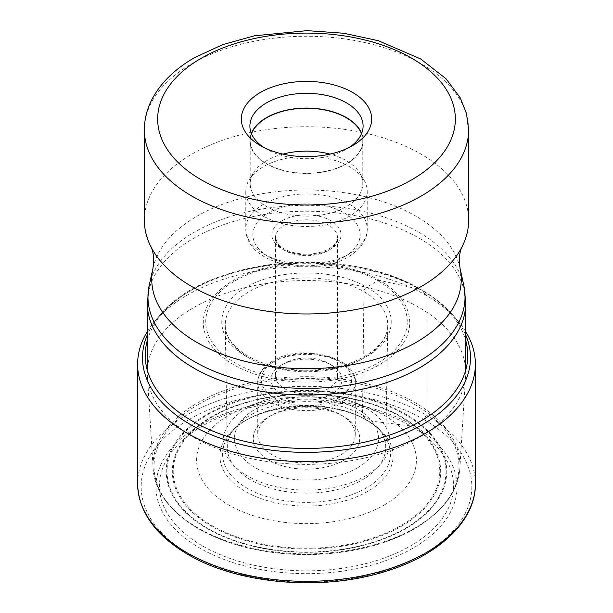 <?xml version="1.0" encoding="UTF-8"?>
<svg xmlns="http://www.w3.org/2000/svg" width="613" height="613" viewBox="0 0 613 613"><rect width="100%" height="100%" fill="white"/><g stroke="black" fill="none" stroke-linecap="round" stroke-linejoin="round"><path stroke-width="0.46" stroke-dasharray="3.06 2.3" d="M465.704 331.641A168.881 97.505 0 0 0 458.608 321.81A168.881 97.505 0 0 0 425.912 295.221A168.881 97.505 0 0 0 154.392 321.81A168.881 97.505 0 0 0 147.296 331.641M246.426 356.551C213.554 338.445 213.562 305.289 246.426 287.19C277.789 268.218 335.211 268.203 366.574 287.19C399.446 305.289 399.438 338.453 366.574 356.551C335.211 375.524 277.789 375.539 246.426 356.551M137.618 483.833A168.881 97.505 180 0 1 241.874 393.753A168.881 97.505 180 0 1 425.912 414.894A3.548 2.046 120 0 1 423.407 419.238A165.334 95.452 180 0 1 423.407 554.229A165.334 95.452 180 0 1 189.593 554.229A165.334 95.452 180 0 1 189.593 419.238A165.334 95.452 180 0 1 423.407 419.238L412.963 425.269A150.56 86.923 0 0 0 200.037 425.269A150.56 86.923 0 0 0 200.037 548.198A150.56 86.923 0 0 0 412.963 548.198A150.56 86.923 0 0 0 412.963 425.269A6.774 3.916 120 0 1 410.48 425.897A147.051 84.9 0 0 0 202.52 425.897A147.051 84.9 0 0 0 202.52 545.961A147.051 84.9 0 0 0 410.48 545.961A147.051 84.9 0 0 0 410.48 425.897L367.731 420.702A86.594 49.99 180 0 1 367.731 491.404A86.594 49.99 180 0 1 245.269 491.404A86.594 49.99 180 0 1 245.269 420.702A86.594 49.99 180 0 1 367.731 420.702A7.701 4.444 120 0 1 365.877 419.629A83.973 48.481 0 0 0 230.442 433.36A83.973 48.481 0 0 0 247.123 488.186A83.973 48.481 0 0 0 354.712 493.603A83.973 48.481 0 0 0 382.558 433.36A83.973 48.481 0 0 0 365.877 419.629L362.513 415.085A79.215 45.73 180 0 1 378.244 428.043A79.215 45.73 180 0 1 385.707 447.865A79.215 45.73 180 0 1 336.46 489.764A79.215 45.73 180 0 1 250.487 479.764A79.215 45.73 0 0 1 227.293 447.865L225.239 325.304A81.261 46.917 180 0 1 275.038 281.589A81.261 46.917 180 0 1 363.961 291.673L362.513 415.085A79.215 45.73 0 0 0 234.756 428.043A79.215 45.73 0 0 0 227.293 447.865M193.923 307.45A159.204 91.919 180 0 1 367.425 287.528A159.204 91.919 180 0 1 465.704 372.451A159.204 91.919 180 0 1 465.604 375.738A159.204 91.919 180 0 1 419.077 437.444A159.204 91.919 180 0 1 248.219 457.988A159.204 91.919 180 0 1 147.396 375.738A159.204 91.919 180 0 1 147.296 372.451A159.204 91.919 180 0 1 193.923 307.45M144.362 220.358A162.138 93.613 180 0 1 191.846 154.169A162.138 93.613 180 0 1 368.551 133.872A162.138 93.613 180 0 1 468.639 220.358M349.333 147.373A56.603 32.681 180 0 1 346.529 149.12A56.603 32.681 180 0 1 266.479 149.12A56.603 32.681 180 0 1 266.471 149.12A56.603 32.681 180 0 1 263.667 147.373M346.521 149.12L352.575 145.626L346.529 149.12A56.603 32.681 180 0 1 346.521 149.12M251.353 133.373A56.603 32.681 0 0 0 249.897 140.737A56.603 32.681 0 0 0 266.479 163.847A56.603 32.681 0 0 0 328.162 170.935A56.603 32.681 0 0 0 363.103 140.737A56.603 32.681 0 0 0 361.647 133.373M361.486 133.772A56.296 32.504 180 0 1 362.796 140.737A56.296 32.504 180 0 1 346.307 163.717A56.296 32.504 180 0 1 284.961 170.766A56.296 32.504 180 0 1 250.204 140.737A56.296 32.504 180 0 1 251.514 133.772M283.007 154.108A56.296 32.504 0 0 0 266.693 160.667A56.296 32.504 0 0 0 253.353 172.927A56.296 32.504 0 0 0 250.204 183.647A56.296 32.504 0 0 0 284.961 213.676A56.296 32.504 0 0 0 346.307 206.627A56.296 32.504 0 0 0 362.796 183.647A56.296 32.504 0 0 0 359.647 172.927A56.296 32.504 0 0 0 329.993 154.108M312.163 156.499A60.725 35.056 180 0 1 363.831 179.847A60.725 35.056 180 0 1 367.225 191.409A60.725 35.056 180 0 1 349.441 216.197A60.725 35.056 180 0 1 283.26 223.799A60.725 35.056 180 0 1 245.775 191.409A60.725 35.056 180 0 1 249.169 179.847A60.725 35.056 180 0 1 263.559 166.613A60.725 35.056 180 0 1 300.837 156.499M284.562 363.317L284.562 363.317A31.025 17.915 0 0 0 275.475 375.984A31.025 17.915 0 0 0 294.623 392.535A31.025 17.915 0 0 0 328.438 388.65A31.025 17.915 0 0 0 337.525 375.984A31.025 17.915 0 0 0 328.438 363.317A31.025 17.915 0 0 0 284.562 363.317L281.428 365.126A35.462 20.474 0 0 0 281.428 394.082A35.462 20.474 0 0 0 331.572 394.082A35.462 20.474 0 0 0 331.572 365.126A35.462 20.474 0 0 0 281.428 365.126L284.562 363.317M272.026 414.932A48.756 28.152 0 0 0 272.019 414.932A48.756 28.152 0 0 0 257.744 434.839A48.756 28.152 0 0 0 287.842 460.846A48.756 28.152 0 0 0 340.974 454.746A48.756 28.152 0 0 0 355.256 434.839A48.756 28.152 0 0 0 340.981 414.932A48.756 28.152 0 0 0 272.026 414.932L268.892 416.748A53.193 30.711 0 0 0 268.885 416.748A53.193 30.711 0 0 0 268.892 460.171A53.193 30.711 0 0 0 344.108 460.171A53.193 30.711 0 0 0 344.115 416.748A53.193 30.711 0 0 0 268.892 416.748L272.019 414.932M384.213 505.043A109.911 63.453 0 0 0 367.026 407.208A109.911 63.453 0 0 0 245.974 407.208A109.911 63.453 0 0 0 228.787 415.308A109.911 63.453 180 0 0 228.787 505.043A109.911 63.453 180 0 0 384.213 505.043M475.381 483.833A168.881 97.505 180 0 0 425.912 414.894L425.912 295.221L422.457 290.723A9.609 5.548 120 0 0 420.533 289.489L379.493 280.356A4.329 2.498 120 0 0 377.754 280.731L366.574 287.19A3.693 2.13 120 0 0 363.961 291.673A81.261 46.917 180 0 1 387.761 325.304A81.261 46.917 180 0 1 337.234 368.283A81.261 46.917 180 0 1 249.039 358.023A81.261 46.917 180 0 1 225.239 325.304C225.477 336.828 233.155 347.188 248.273 356.375C271.084 368.697 297.864 372.742 328.606 368.513C363.471 363.356 388.381 343.587 387.761 325.304L385.707 447.865M465.704 334.974A163.985 94.678 0 0 0 454.202 316.53A163.985 94.678 0 0 0 422.457 290.723A163.985 94.678 0 0 0 158.798 316.53A163.985 94.678 0 0 0 147.296 334.974M147.296 340.468A161.273 93.107 180 0 1 256.908 266.732A161.273 93.107 180 0 1 420.533 289.489A161.273 93.107 180 0 1 465.704 340.468M379.493 280.356A103.229 59.599 0 0 0 233.507 280.356A103.229 59.599 0 0 0 233.507 364.643A103.229 59.599 0 0 0 379.493 364.643A103.229 59.599 0 0 0 379.493 280.356M377.754 280.731A100.762 58.174 0 0 0 235.246 280.731A100.762 58.174 0 0 0 235.246 363.003A100.762 58.174 0 0 0 377.754 363.003A100.762 58.174 0 0 0 377.754 280.731M465.704 303.151A159.204 91.919 0 0 0 367.425 218.228A159.204 91.919 0 0 0 193.923 238.15A159.204 91.919 0 0 0 147.296 303.151M149.204 285.451A158.537 91.529 180 0 1 194.398 232.143A158.537 91.529 180 0 1 357.9 210.282A158.537 91.529 180 0 1 463.796 285.451M460.041 268.203A154.752 89.345 0 0 0 356.674 194.819A154.752 89.345 0 0 0 197.079 216.167A154.752 89.345 0 0 0 152.959 268.203M468.639 129.879A162.138 93.613 0 0 0 368.635 43.416A162.138 93.613 0 0 0 191.984 63.606A162.138 93.613 0 0 0 191.846 63.691A162.138 93.613 0 0 0 144.362 129.879M263.559 204.259A60.725 35.056 0 0 0 263.467 204.313A60.725 35.056 0 0 0 245.775 229.047A60.725 35.056 0 0 0 283.26 261.437A60.725 35.056 0 0 0 349.441 253.836A60.725 35.056 0 0 0 349.533 253.782A60.725 35.056 0 0 0 367.225 229.047A60.725 35.056 0 0 0 329.74 196.658A60.725 35.056 0 0 0 263.559 204.259M344.422 256.732A53.637 30.964 0 0 0 344.422 212.941A53.637 30.964 0 0 0 268.578 212.941A53.637 30.964 0 0 0 268.578 256.732A53.637 30.964 0 0 0 344.422 256.732M282.156 220.665A34.573 19.961 180 0 1 330.997 220.757A34.573 19.961 180 0 1 330.951 248.955A34.573 19.961 180 0 1 330.844 249.008A34.573 19.961 180 0 1 282.003 248.924A34.573 19.961 180 0 1 282.049 220.726A34.573 19.961 180 0 1 282.156 220.665M284.562 225.063A31.025 17.915 180 0 1 284.654 225.009A31.025 17.915 180 0 1 318.431 221.201A31.025 17.915 180 0 1 337.525 237.729A31.025 17.915 180 0 1 328.438 250.403A31.025 17.915 180 0 1 328.346 250.456A31.025 17.915 180 0 1 294.569 254.265A31.025 17.915 180 0 1 275.475 237.729A31.025 17.915 180 0 1 284.562 225.063M338.56 398.006A45.209 26.106 180 0 1 338.468 398.059A45.209 26.106 0 0 1 274.578 398.09A45.209 26.106 0 0 1 274.44 361.203A45.209 26.106 180 0 1 274.532 361.149A45.209 26.106 180 0 1 338.422 361.118A45.209 26.106 180 0 1 338.56 398.006M341.081 402.343A48.756 28.152 180 0 1 340.974 402.404A48.756 28.152 180 0 1 287.842 408.503A48.756 28.152 180 0 1 257.744 382.497A48.756 28.152 180 0 1 271.919 362.651A48.756 28.152 180 0 1 272.026 362.597A48.756 28.152 180 0 1 325.158 356.49A48.756 28.152 180 0 1 355.256 382.497A48.756 28.152 180 0 1 341.081 402.343M357.417 467.857A72.012 41.577 180 0 1 255.583 467.857A72.012 41.577 180 0 1 255.583 409.063A72.012 41.577 180 0 1 357.417 409.063A72.012 41.577 180 0 1 357.417 467.857M247.476 407.814A83.475 48.189 180 0 1 260.533 401.668A83.475 48.189 180 0 1 352.467 401.668A83.475 48.189 180 0 1 365.524 475.972A83.475 48.189 180 0 1 247.476 475.972A83.475 48.189 180 0 1 247.476 407.814M212.404 416.817A133.289 76.954 0 0 0 212.251 416.901A133.289 76.954 0 0 0 212.175 525.686A133.289 76.954 0 0 0 400.595 525.816A133.289 76.954 0 0 0 400.749 525.732A133.289 76.954 0 0 0 400.825 416.947A133.289 76.954 0 0 0 212.404 416.817M401.377 526.291A134.178 77.468 0 0 0 401.377 416.733A134.178 77.468 0 0 0 211.623 416.733A134.178 77.468 0 0 0 211.623 526.291A134.178 77.468 0 0 0 401.377 526.291M207.884 414.58A139.465 80.518 180 0 1 405.116 414.58A139.465 80.518 180 0 1 405.116 528.452A139.465 80.518 180 0 1 207.884 528.452A139.465 80.518 180 0 1 207.884 414.58M405.668 528.621A140.239 80.97 180 0 1 405.576 528.674A140.239 80.97 180 0 1 207.294 528.598A140.239 80.97 180 0 1 207.332 414.112A140.239 80.97 180 0 1 207.424 414.066A140.239 80.97 180 0 1 405.706 414.143A140.239 80.97 180 0 1 405.668 528.621M198.788 404.228A152.453 88.019 0 0 0 198.696 404.281A152.453 88.019 0 0 0 198.65 528.735A152.453 88.019 0 0 0 414.212 528.812A152.453 88.019 0 0 0 414.304 528.758A152.453 88.019 0 0 0 414.35 404.312A152.453 88.019 0 0 0 198.788 404.228M415.009 527.939A153.449 88.594 180 0 1 414.917 527.992A153.449 88.594 180 0 1 250.265 547.723A153.449 88.594 180 0 1 153.143 468.462A153.449 88.594 180 0 1 197.991 402.649A153.449 88.594 180 0 1 198.083 402.595A153.449 88.594 180 0 1 367.808 384.075A153.449 88.594 180 0 1 459.857 468.462A153.449 88.594 180 0 1 415.009 527.939M458.608 321.81L454.202 316.53C445.697 306.423 434.786 297.527 421.476 289.849C347.073 244.112 204.29 257.529 158.798 316.53L154.392 321.81M234.756 428.043L230.442 433.36C250.089 404.909 329.166 396.205 366.697 420.365C373.486 424.326 378.765 428.656 382.558 433.36L378.244 428.043M465.704 370.183L465.704 372.451M266.471 149.12L260.425 145.626M363.103 140.737L363.103 126.01M249.897 140.737L249.897 126.01M250.204 140.737L250.204 183.647M362.796 140.737L362.796 183.647M359.647 172.927L363.831 179.847M253.353 172.927L249.169 179.847M245.775 191.409L245.775 229.047C245.752 264.931 313.649 277.881 347.969 257.085C362.16 248.732 367.555 237.66 367.225 229.047L367.225 191.409M337.525 375.984L337.525 237.729C337.456 238.878 338.108 242.947 329.173 248.778C318.929 254.173 307.113 255.46 293.742 252.64C282.524 249.568 278.716 245.192 277.597 243.522L275.475 237.729L275.475 375.984M328.438 363.317L331.572 365.126M355.256 434.839L355.256 382.497C358.298 358 301.335 342.521 272.754 360.973C262.969 366.796 257.958 373.976 257.744 382.497L257.744 434.839M340.981 414.932L344.115 416.748M245.974 407.208L260.533 401.668C291.175 390.979 321.825 390.979 352.467 401.668L367.026 407.208M465.604 375.738L459.857 468.462C457.811 492.017 442.739 512.085 414.641 528.682C374.482 552.359 310.645 560.849 256.724 549.754C197.945 538.536 154.668 504.966 153.143 468.462L147.396 375.738M147.296 370.183L147.296 372.451"/><path stroke-width="0.92" d="M147.296 331.641A168.881 97.505 0 0 0 137.618 364.168A168.881 97.505 0 0 0 187.088 433.115A168.881 97.505 0 0 0 371.126 454.248A168.881 97.505 0 0 0 475.381 364.168A168.881 97.505 0 0 0 465.704 331.641M468.639 220.358A162.138 93.613 180 0 1 462.102 246.687A162.138 93.613 180 0 1 421.154 286.555A162.138 93.613 180 0 1 150.898 246.687A162.138 93.613 180 0 1 144.362 220.358L144.362 129.879A162.138 93.613 0 0 0 244.365 216.343A162.138 93.613 0 0 0 421.016 196.152A162.138 93.613 0 0 0 421.154 196.076A162.138 93.613 0 0 0 468.639 129.879L468.639 220.358M352.575 145.626A65.162 37.615 180 0 1 260.425 145.626A65.162 37.615 180 0 1 260.425 92.425A65.162 37.615 180 0 1 352.575 92.425A65.162 37.615 180 0 1 352.575 145.626L352.575 145.626M263.667 147.373A56.603 32.681 180 0 1 249.897 126.01A56.603 32.681 180 0 1 266.479 102.9A56.603 32.681 180 0 1 346.521 102.9A56.603 32.681 180 0 1 363.103 126.01A56.603 32.681 180 0 1 349.333 147.373M361.647 133.373A56.603 32.681 0 0 0 346.521 117.635A56.603 32.681 0 0 0 290.907 109.321A56.603 32.681 0 0 0 251.353 133.373M251.514 133.772A56.296 32.504 180 0 1 266.693 117.757A56.296 32.504 180 0 1 322.308 109.543A56.296 32.504 180 0 1 361.486 133.772M329.993 154.108A56.296 32.504 0 0 0 283.007 154.108M300.837 156.499A60.725 35.056 180 0 1 312.163 156.499M147.296 334.974A163.985 94.678 0 0 0 190.543 424.617A163.985 94.678 0 0 0 387.087 440.126A163.985 94.678 0 0 0 465.704 334.974M465.704 340.468A161.273 93.107 180 0 1 379.945 438.218A161.273 93.107 180 0 1 192.467 421.162A161.273 93.107 180 0 1 147.296 340.468M475.381 483.833A168.881 97.505 180 0 1 371.126 573.914A168.881 97.505 180 0 1 187.088 552.78A168.881 97.505 180 0 1 137.618 483.833C138.484 511.633 155.219 535.157 187.816 554.405C238.25 584.381 322.484 591.553 385.516 571.4C439.521 555.11 475.857 520.537 475.381 483.833L475.381 364.168M465.704 303.151L463.796 285.451A158.537 91.529 180 0 1 418.602 361.586A158.537 91.529 180 0 1 236.802 379.072A158.537 91.529 180 0 1 149.204 285.451L147.296 303.151A159.204 91.919 0 0 0 245.575 388.067A159.204 91.919 0 0 0 419.077 368.145A159.204 91.919 0 0 0 465.704 303.151L465.704 370.183M149.204 285.451L152.959 268.203A154.752 89.345 0 0 0 238.465 359.586A154.752 89.345 0 0 0 415.92 342.514A154.752 89.345 0 0 0 460.041 268.203L463.796 285.451M411.622 179.862A148.844 85.935 0 0 0 411.752 179.793A148.844 85.935 0 0 0 411.813 58.296A148.844 85.935 0 0 0 201.378 58.189A148.844 85.935 0 0 0 201.248 58.258A148.844 85.935 0 0 0 201.187 179.755A148.844 85.935 0 0 0 411.622 179.862M137.618 364.168L137.618 483.833M462.102 246.687C460.57 249.162 459.612 253.767 459.229 260.502L460.041 268.203M144.362 129.879C144.415 118.738 147.22 108.057 152.783 97.827C161.648 81.943 175.594 68.533 194.605 57.599L222.55 44.703L254.372 35.799L307.113 30.65L343.724 33.24L378.413 40.726L420.656 58.932L445.996 78.725L460.217 97.827L466.493 113.512L468.639 129.879M147.296 303.151L147.296 370.183M152.959 268.203L153.771 260.502C153.388 253.767 152.43 249.162 150.898 246.687"/></g></svg>
